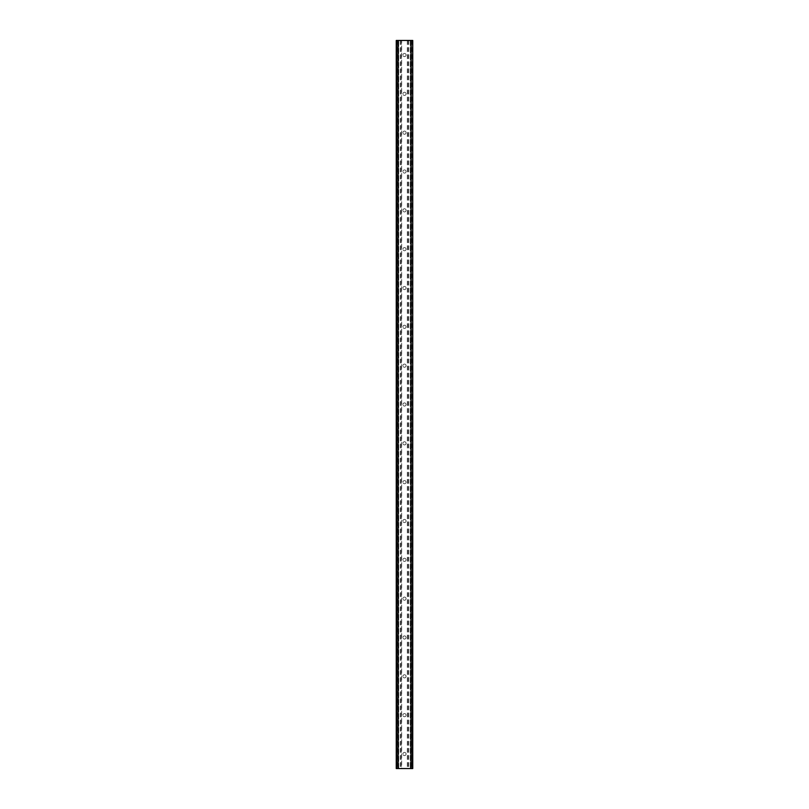 <?xml version="1.0" encoding="UTF-8"?>
<svg xmlns="http://www.w3.org/2000/svg" width="809" height="809" viewBox="0 0 809 809"><rect width="100%" height="100%" fill="white"/><g stroke="black" fill="none" stroke-linecap="round" stroke-linejoin="round"><path stroke-width="0.61" stroke-dasharray="4.04 3.03" d="M406.078 55.012A1.578 1.578 0 0 1 404.5 56.59A1.578 1.578 0 0 1 402.922 55.012A1.578 1.578 0 0 0 404.5 56.59A1.578 1.578 0 0 0 406.078 55.012A1.578 1.578 0 0 0 404.5 53.434A1.578 1.578 0 0 0 402.922 55.012A1.578 1.578 0 0 1 404.5 53.434A1.578 1.578 0 0 1 406.078 55.012M406.078 93.844A1.578 1.578 0 0 1 404.5 95.422A1.578 1.578 0 0 1 402.922 93.844A1.578 1.578 0 0 0 404.5 95.422A1.578 1.578 0 0 0 406.078 93.844A1.578 1.578 0 0 0 404.5 92.266A1.578 1.578 0 0 0 402.922 93.844A1.578 1.578 0 0 1 404.5 92.266A1.578 1.578 0 0 1 406.078 93.844M406.078 132.676A1.578 1.578 0 0 1 404.5 134.254A1.578 1.578 0 0 1 402.922 132.676A1.578 1.578 0 0 0 404.5 134.254A1.578 1.578 0 0 0 406.078 132.676A1.578 1.578 0 0 0 404.5 131.098A1.578 1.578 0 0 0 402.922 132.676A1.578 1.578 0 0 1 404.5 131.098A1.578 1.578 0 0 1 406.078 132.676M406.078 171.508A1.578 1.578 0 0 1 404.5 173.086A1.578 1.578 0 0 1 402.922 171.508A1.578 1.578 0 0 0 404.5 173.086A1.578 1.578 0 0 0 406.078 171.508A1.578 1.578 0 0 0 404.5 169.93A1.578 1.578 0 0 0 402.922 171.508A1.578 1.578 0 0 1 404.5 169.93A1.578 1.578 0 0 1 406.078 171.508M406.078 210.34A1.578 1.578 0 0 1 404.5 211.918A1.578 1.578 0 0 1 402.922 210.34A1.578 1.578 0 0 0 404.5 211.918A1.578 1.578 0 0 0 406.078 210.34A1.578 1.578 0 0 0 404.5 208.762A1.578 1.578 0 0 0 402.922 210.34A1.578 1.578 0 0 1 404.5 208.762A1.578 1.578 0 0 1 406.078 210.34M406.078 249.172A1.578 1.578 0 0 1 404.5 250.75A1.578 1.578 0 0 1 402.922 249.172A1.578 1.578 0 0 0 404.5 250.75A1.578 1.578 0 0 0 406.078 249.172A1.578 1.578 0 0 0 404.5 247.594A1.578 1.578 0 0 0 402.922 249.172A1.578 1.578 0 0 1 404.5 247.594A1.578 1.578 0 0 1 406.078 249.172M406.078 288.004A1.578 1.578 0 0 1 404.5 289.582A1.578 1.578 0 0 1 402.922 288.004A1.578 1.578 0 0 0 404.5 289.582A1.578 1.578 0 0 0 406.078 288.004A1.578 1.578 0 0 0 404.5 286.426A1.578 1.578 0 0 0 402.922 288.004A1.578 1.578 0 0 1 404.5 286.426A1.578 1.578 0 0 1 406.078 288.004M406.078 326.836A1.578 1.578 0 0 1 404.5 328.414A1.578 1.578 0 0 1 402.922 326.836A1.578 1.578 0 0 0 404.5 328.414A1.578 1.578 0 0 0 406.078 326.836A1.578 1.578 0 0 0 404.5 325.258A1.578 1.578 0 0 0 402.922 326.836A1.578 1.578 0 0 1 404.5 325.258A1.578 1.578 0 0 1 406.078 326.836M406.078 365.668A1.578 1.578 0 0 1 404.5 367.246A1.578 1.578 0 0 1 402.922 365.668A1.578 1.578 0 0 0 404.5 367.246A1.578 1.578 0 0 0 406.078 365.668A1.578 1.578 0 0 0 404.5 364.09A1.578 1.578 0 0 0 402.922 365.668A1.578 1.578 0 0 1 404.5 364.09A1.578 1.578 0 0 1 406.078 365.668M406.078 404.5A1.578 1.578 0 0 1 404.5 406.078A1.578 1.578 0 0 1 402.922 404.5A1.578 1.578 0 0 0 404.5 406.078A1.578 1.578 0 0 0 406.078 404.5A1.578 1.578 0 0 0 404.5 402.922A1.578 1.578 0 0 0 402.922 404.5A1.578 1.578 0 0 1 404.5 402.922A1.578 1.578 0 0 1 406.078 404.5M406.078 443.332A1.578 1.578 0 0 1 404.5 444.91A1.578 1.578 0 0 1 402.922 443.332A1.578 1.578 0 0 0 404.5 444.91A1.578 1.578 0 0 0 406.078 443.332A1.578 1.578 0 0 0 404.5 441.754A1.578 1.578 0 0 0 402.922 443.332A1.578 1.578 0 0 1 404.5 441.754A1.578 1.578 0 0 1 406.078 443.332M406.078 482.164A1.578 1.578 0 0 1 404.5 483.742A1.578 1.578 0 0 1 402.922 482.164A1.578 1.578 0 0 0 404.5 483.742A1.578 1.578 0 0 0 406.078 482.164A1.578 1.578 0 0 0 404.5 480.586A1.578 1.578 0 0 0 402.922 482.164A1.578 1.578 0 0 1 404.5 480.586A1.578 1.578 0 0 1 406.078 482.164M406.078 520.996A1.578 1.578 0 0 1 404.5 522.574A1.578 1.578 0 0 1 402.922 520.996A1.578 1.578 0 0 0 404.5 522.574A1.578 1.578 0 0 0 406.078 520.996A1.578 1.578 0 0 0 404.5 519.418A1.578 1.578 0 0 0 402.922 520.996A1.578 1.578 0 0 1 404.5 519.418A1.578 1.578 0 0 1 406.078 520.996M406.078 559.828A1.578 1.578 0 0 1 404.5 561.406A1.578 1.578 0 0 1 402.922 559.828A1.578 1.578 0 0 0 404.5 561.406A1.578 1.578 0 0 0 406.078 559.828A1.578 1.578 0 0 0 404.5 558.25A1.578 1.578 0 0 0 402.922 559.828A1.578 1.578 0 0 1 404.5 558.25A1.578 1.578 0 0 1 406.078 559.828M406.078 598.66A1.578 1.578 0 0 1 404.5 600.238A1.578 1.578 0 0 1 402.922 598.66A1.578 1.578 0 0 0 404.5 600.238A1.578 1.578 0 0 0 406.078 598.66A1.578 1.578 0 0 0 404.5 597.082A1.578 1.578 0 0 0 402.922 598.66A1.578 1.578 0 0 1 404.5 597.082A1.578 1.578 0 0 1 406.078 598.66M406.078 637.492A1.578 1.578 0 0 1 404.5 639.07A1.578 1.578 0 0 1 402.922 637.492A1.578 1.578 0 0 0 404.5 639.07A1.578 1.578 0 0 0 406.078 637.492A1.578 1.578 0 0 0 404.5 635.914A1.578 1.578 0 0 0 402.922 637.492A1.578 1.578 0 0 1 404.5 635.914A1.578 1.578 0 0 1 406.078 637.492M406.078 676.324A1.578 1.578 0 0 1 404.5 677.902A1.578 1.578 0 0 1 402.922 676.324A1.578 1.578 0 0 0 404.5 677.902A1.578 1.578 0 0 0 406.078 676.324A1.578 1.578 0 0 0 404.5 674.746A1.578 1.578 0 0 0 402.922 676.324A1.578 1.578 0 0 1 404.5 674.746A1.578 1.578 0 0 1 406.078 676.324M406.078 715.156A1.578 1.578 0 0 1 404.5 716.734A1.578 1.578 0 0 1 402.922 715.156A1.578 1.578 0 0 0 404.5 716.734A1.578 1.578 0 0 0 406.078 715.156A1.578 1.578 0 0 0 404.5 713.578A1.578 1.578 0 0 0 402.922 715.156A1.578 1.578 0 0 1 404.5 713.578A1.578 1.578 0 0 1 406.078 715.156M406.078 753.988A1.578 1.578 0 0 1 404.5 755.566A1.578 1.578 0 0 1 402.922 753.988A1.578 1.578 0 0 0 404.5 755.566A1.578 1.578 0 0 0 406.078 753.988A1.578 1.578 0 0 0 404.5 752.41A1.578 1.578 0 0 0 402.922 753.988A1.578 1.578 0 0 1 404.5 752.41A1.578 1.578 0 0 1 406.078 753.988M406.381 40.45L404.965 40.45L406.381 40.45M404.965 40.45L406.563 40.45L404.965 40.45M403.327 40.45L402.791 40.45L403.327 40.45M403.64 40.45L402.134 40.45L403.64 40.45M402.134 40.45L404.025 40.45L402.134 40.45M401.658 40.45L412.752 40.45L410.446 40.45L411.154 40.45L411.154 768.55L396.248 768.55L398.554 768.55L396.248 768.55L396.248 40.45L401.658 40.45L401.658 768.55M396.501 40.45L398.726 40.45L396.248 40.45L396.501 768.55M412.671 40.45L412.752 768.55L411.154 768.55L411.154 40.45L412.671 40.45L412.671 768.55M410.446 40.45L410.274 768.55L410.446 40.45M402.619 768.55L404.035 768.55L402.619 768.55M404.035 768.55L402.437 768.55L404.035 768.55M397.846 768.55L397.846 40.45L397.846 768.55M398.726 768.55L398.726 40.45L398.726 768.55M401.416 40.45L401.416 768.55M400.495 40.45L400.495 768.55M400.253 40.45L400.253 768.55M396.976 40.45L396.976 768.55M396.248 40.45L396.248 768.55L396.248 40.45M397.967 40.45L397.967 768.55M411.033 40.45L411.033 768.55M410.274 40.45L410.274 768.55L410.274 40.45M412.752 40.45L412.752 768.55L412.752 40.45M412.024 40.45L412.024 768.55M408.747 40.45L408.747 768.55M408.505 40.45L408.505 768.55M407.584 40.45L407.584 768.55M407.342 40.45L407.342 768.55M396.42 40.45L396.42 768.55M398.554 40.45L398.554 768.55L398.554 40.45M396.339 40.45L396.339 768.55M396.329 40.45L396.329 768.55M412.661 40.45L412.661 768.55M412.499 40.45L412.499 768.55M412.58 40.45L412.58 768.55"/><path stroke-width="1.21" d="M412.489 40.45L396.248 40.45L396.248 768.55L412.752 768.55L412.752 40.45L412.489 768.55M397.846 40.45L397.846 768.55M397.967 40.45L397.967 768.55M398.068 40.45L398.068 768.55M410.932 40.45L410.932 768.55M411.033 40.45L411.033 768.55M411.154 40.45L411.154 768.55M396.329 40.45L396.329 768.55M396.349 40.45L396.349 768.55M396.511 40.45L396.511 768.55M412.651 40.45L412.651 768.55M412.671 40.45L412.671 768.55"/></g></svg>
